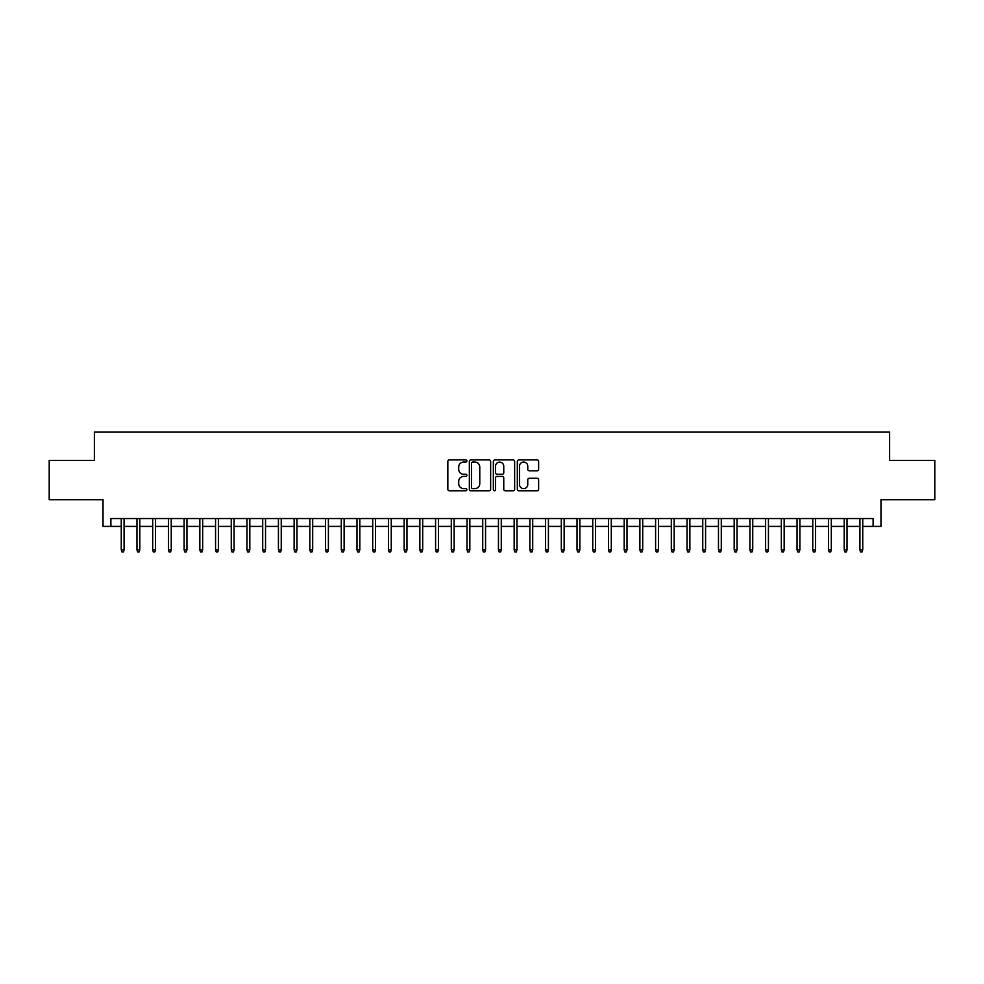 <?xml version="1.0" encoding="UTF-8"?>
<svg xmlns="http://www.w3.org/2000/svg" width="984" height="984" viewBox="0 0 984 984"><rect width="100%" height="100%" fill="white"/><g stroke="black" fill="none" stroke-linecap="round" stroke-linejoin="round"><path stroke-width="1.48" d="M466.859 460.992A1.082 1.082 0 0 0 465.776 459.909L449.381 459.909A1.538 1.538 0 0 0 447.843 461.459L447.843 489.22A1.538 1.538 0 0 0 449.381 490.77L465.776 490.77A1.082 1.082 0 0 0 466.859 489.688A1.082 1.082 0 0 0 465.776 488.605L463.648 488.605A4.932 4.932 0 0 1 458.716 483.673L458.716 481.361A4.932 4.932 0 0 1 463.648 476.416L465.776 476.416A1.082 1.082 0 0 0 466.859 475.346A1.082 1.082 0 0 0 465.776 474.263L463.648 474.263A4.932 4.932 0 0 1 458.716 469.319L458.716 467.006A4.932 4.932 0 0 1 463.648 462.074L465.776 462.074A1.082 1.082 0 0 0 466.859 460.992M537.079 470.795A1.538 1.538 0 0 0 538.629 469.245L538.629 461.459A1.538 1.538 0 0 0 537.079 459.909L518.875 459.909A1.538 1.538 0 0 0 517.338 461.459L517.338 489.22A1.538 1.538 0 0 0 518.875 490.77L537.079 490.77A1.538 1.538 0 0 0 538.629 489.22L538.629 479.811A1.538 1.538 0 0 0 537.079 478.273L529.294 478.273A1.538 1.538 0 0 0 527.756 479.811L527.756 484.485A4.12 4.12 0 0 1 523.623 488.605A4.12 4.12 0 0 1 519.503 484.485L519.503 466.207A4.12 4.12 0 0 1 523.623 462.074A4.12 4.12 0 0 1 527.756 466.207L527.756 469.245A1.538 1.538 0 0 0 529.294 470.795L537.079 470.795M110.885 526.415L110.885 518.556L873.115 518.556L873.115 526.415L880.975 526.415L880.975 499.7L934.8 499.7L934.8 460.414L889.622 460.414L889.622 432.124L94.378 432.124L94.378 460.414L49.2 460.414L49.2 499.7L103.025 499.7L103.025 526.415L121.253 526.415M490.647 461.459A1.538 1.538 0 0 0 489.109 459.909L470.906 459.909A1.538 1.538 0 0 0 469.356 461.459L469.356 489.22A1.538 1.538 0 0 0 470.906 490.77L489.109 490.77A1.538 1.538 0 0 0 490.647 489.22L490.647 461.459M494.891 459.909L513.094 459.909A1.538 1.538 0 0 1 514.644 461.459L514.644 489.22A1.538 1.538 0 0 1 513.094 490.77L505.309 490.77A1.538 1.538 0 0 1 503.759 489.22L503.759 477.966A1.538 1.538 0 0 0 502.221 476.416L497.055 476.416A1.538 1.538 0 0 0 495.506 477.966L495.506 489.688A1.082 1.082 0 0 1 494.435 490.77A1.082 1.082 0 0 1 493.353 489.688L493.353 461.459A1.538 1.538 0 0 1 494.891 459.909M124.082 526.415L136.973 526.415M139.802 526.415L152.692 526.415M155.521 526.415L168.412 526.415M171.241 526.415L184.119 526.415M186.948 526.415L199.838 526.415M202.667 526.415L215.558 526.415M218.387 526.415L231.265 526.415M234.094 526.415L246.984 526.415M249.813 526.415L262.703 526.415M265.532 526.415L278.423 526.415M281.252 526.415L294.13 526.415M296.959 526.415L309.849 526.415M312.678 526.415L325.569 526.415M328.398 526.415L341.288 526.415M344.117 526.415L356.995 526.415M359.824 526.415L372.715 526.415M375.544 526.415L388.434 526.415M391.263 526.415L404.141 526.415M406.97 526.415L419.861 526.415M422.689 526.415L435.58 526.415M438.409 526.415L451.299 526.415M454.128 526.415L467.006 526.415M469.835 526.415L482.726 526.415M485.555 526.415L498.445 526.415M501.274 526.415L514.165 526.415M516.994 526.415L529.872 526.415M532.701 526.415L545.591 526.415M548.42 526.415L561.311 526.415M564.139 526.415L577.03 526.415M579.859 526.415L592.737 526.415M595.566 526.415L608.456 526.415M611.285 526.415L624.176 526.415M627.005 526.415L639.883 526.415M642.712 526.415L655.602 526.415M658.431 526.415L671.322 526.415M674.151 526.415L687.041 526.415M689.87 526.415L702.748 526.415M705.577 526.415L718.468 526.415M721.297 526.415L734.187 526.415M737.016 526.415L749.906 526.415M752.735 526.415L765.614 526.415M768.442 526.415L781.333 526.415M784.162 526.415L797.052 526.415M799.881 526.415L812.759 526.415M815.588 526.415L828.479 526.415M831.308 526.415L844.198 526.415M847.027 526.415L859.918 526.415M862.747 526.415L873.115 526.415M472.603 462.074A1.082 1.082 0 0 0 471.521 463.156L471.521 487.523A1.082 1.082 0 0 0 472.603 488.605L474.841 488.605A4.932 4.932 0 0 0 479.774 483.673L479.774 467.006A4.932 4.932 0 0 0 474.841 462.074L472.603 462.074M503.759 466.281A4.12 4.12 0 0 0 499.638 462.148A4.12 4.12 0 0 0 495.506 466.281L495.506 472.714A1.538 1.538 0 0 0 497.055 474.263L502.221 474.263A1.538 1.538 0 0 0 503.759 472.714L503.759 466.281M121.253 549.835L121.881 551.876L123.455 551.876L124.082 549.835L121.253 549.835L121.253 518.556M124.082 549.835L124.082 518.556M136.973 549.835L137.6 551.876L139.174 551.876L139.802 549.835L136.973 549.835L136.973 518.556M139.802 549.835L139.802 518.556M152.692 549.835L153.32 551.876L154.894 551.876L155.521 549.835L152.692 549.835L152.692 518.556M155.521 549.835L155.521 518.556M168.412 549.835L169.039 551.876L170.601 551.876L171.241 549.835L168.412 549.835L168.412 518.556M171.241 549.835L171.241 518.556M184.119 549.835L184.746 551.876L186.32 551.876L186.948 549.835L184.119 549.835L184.119 518.556M186.948 549.835L186.948 518.556M199.838 549.835L200.465 551.876L202.04 551.876L202.667 549.835L199.838 549.835L199.838 518.556M202.667 549.835L202.667 518.556M215.558 549.835L216.185 551.876L217.759 551.876L218.387 549.835L215.558 549.835L215.558 518.556M218.387 549.835L218.387 518.556M231.265 549.835L231.904 551.876L233.466 551.876L234.094 549.835L231.265 549.835L231.265 518.556M234.094 549.835L234.094 518.556M246.984 549.835L247.611 551.876L249.186 551.876L249.813 549.835L246.984 549.835L246.984 518.556M249.813 549.835L249.813 518.556M262.703 549.835L263.331 551.876L264.905 551.876L265.532 549.835L262.703 549.835L262.703 518.556M265.532 549.835L265.532 518.556M278.423 549.835L279.05 551.876L280.625 551.876L281.252 549.835L278.423 549.835L278.423 518.556M281.252 549.835L281.252 518.556M294.13 549.835L294.769 551.876L296.332 551.876L296.959 549.835L294.13 549.835L294.13 518.556M296.959 549.835L296.959 518.556M309.849 549.835L310.477 551.876L312.051 551.876L312.678 549.835L309.849 549.835L309.849 518.556M312.678 549.835L312.678 518.556M325.569 549.835L326.196 551.876L327.77 551.876L328.398 549.835L325.569 549.835L325.569 518.556M328.398 549.835L328.398 518.556M341.288 549.835L341.915 551.876L343.478 551.876L344.117 549.835L341.288 549.835L341.288 518.556M344.117 549.835L344.117 518.556M356.995 549.835L357.623 551.876L359.197 551.876L359.824 549.835L356.995 549.835L356.995 518.556M359.824 549.835L359.824 518.556M372.715 549.835L373.342 551.876L374.916 551.876L375.544 549.835L372.715 549.835L372.715 518.556M375.544 549.835L375.544 518.556M388.434 549.835L389.061 551.876L390.636 551.876L391.263 549.835L388.434 549.835L388.434 518.556M391.263 549.835L391.263 518.556M404.141 549.835L404.781 551.876L406.343 551.876L406.97 549.835L404.141 549.835L404.141 518.556M406.97 549.835L406.97 518.556M419.861 549.835L420.488 551.876L422.062 551.876L422.689 549.835L419.861 549.835L419.861 518.556M422.689 549.835L422.689 518.556M435.58 549.835L436.207 551.876L437.782 551.876L438.409 549.835L435.58 549.835L435.58 518.556M438.409 549.835L438.409 518.556M451.299 549.835L451.927 551.876L453.501 551.876L454.128 549.835L451.299 549.835L451.299 518.556M454.128 549.835L454.128 518.556M467.006 549.835L467.646 551.876L469.208 551.876L469.835 549.835L467.006 549.835L467.006 518.556M469.835 549.835L469.835 518.556M482.726 549.835L483.353 551.876L484.928 551.876L485.555 549.835L482.726 549.835L482.726 518.556M485.555 549.835L485.555 518.556M498.445 549.835L499.072 551.876L500.647 551.876L501.274 549.835L498.445 549.835L498.445 518.556M501.274 549.835L501.274 518.556M514.165 549.835L514.792 551.876L516.354 551.876L516.994 549.835L514.165 549.835L514.165 518.556M516.994 549.835L516.994 518.556M529.872 549.835L530.499 551.876L532.073 551.876L532.701 549.835L529.872 549.835L529.872 518.556M532.701 549.835L532.701 518.556M545.591 549.835L546.218 551.876L547.793 551.876L548.42 549.835L545.591 549.835L545.591 518.556M548.42 549.835L548.42 518.556M561.311 549.835L561.938 551.876L563.512 551.876L564.139 549.835L561.311 549.835L561.311 518.556M564.139 549.835L564.139 518.556M577.03 549.835L577.657 551.876L579.219 551.876L579.859 549.835L577.03 549.835L577.03 518.556M579.859 549.835L579.859 518.556M592.737 549.835L593.364 551.876L594.939 551.876L595.566 549.835L592.737 549.835L592.737 518.556M595.566 549.835L595.566 518.556M608.456 549.835L609.084 551.876L610.658 551.876L611.285 549.835L608.456 549.835L608.456 518.556M611.285 549.835L611.285 518.556M624.176 549.835L624.803 551.876L626.377 551.876L627.005 549.835L624.176 549.835L624.176 518.556M627.005 549.835L627.005 518.556M639.883 549.835L640.523 551.876L642.085 551.876L642.712 549.835L639.883 549.835L639.883 518.556M642.712 549.835L642.712 518.556M655.602 549.835L656.23 551.876L657.804 551.876L658.431 549.835L655.602 549.835L655.602 518.556M658.431 549.835L658.431 518.556M671.322 549.835L671.949 551.876L673.523 551.876L674.151 549.835L671.322 549.835L671.322 518.556M674.151 549.835L674.151 518.556M687.041 549.835L687.668 551.876L689.231 551.876L689.87 549.835L687.041 549.835L687.041 518.556M689.87 549.835L689.87 518.556M702.748 549.835L703.375 551.876L704.95 551.876L705.577 549.835L702.748 549.835L702.748 518.556M705.577 549.835L705.577 518.556M718.468 549.835L719.095 551.876L720.669 551.876L721.297 549.835L718.468 549.835L718.468 518.556M721.297 549.835L721.297 518.556M734.187 549.835L734.814 551.876L736.389 551.876L737.016 549.835L734.187 549.835L734.187 518.556M737.016 549.835L737.016 518.556M749.906 549.835L750.534 551.876L752.096 551.876L752.735 549.835L749.906 549.835L749.906 518.556M752.735 549.835L752.735 518.556M765.614 549.835L766.241 551.876L767.815 551.876L768.442 549.835L765.614 549.835L765.614 518.556M768.442 549.835L768.442 518.556M781.333 549.835L781.96 551.876L783.535 551.876L784.162 549.835L781.333 549.835L781.333 518.556M784.162 549.835L784.162 518.556M797.052 549.835L797.68 551.876L799.254 551.876L799.881 549.835L797.052 549.835L797.052 518.556M799.881 549.835L799.881 518.556M812.759 549.835L813.399 551.876L814.961 551.876L815.588 549.835L812.759 549.835L812.759 518.556M815.588 549.835L815.588 518.556M828.479 549.835L829.106 551.876L830.681 551.876L831.308 549.835L828.479 549.835L828.479 518.556M831.308 549.835L831.308 518.556M844.198 549.835L844.826 551.876L846.4 551.876L847.027 549.835L844.198 549.835L844.198 518.556M847.027 549.835L847.027 518.556M859.918 549.835L860.545 551.876L862.119 551.876L862.747 549.835L859.918 549.835L859.918 518.556M862.747 549.835L862.747 518.556"/></g></svg>
